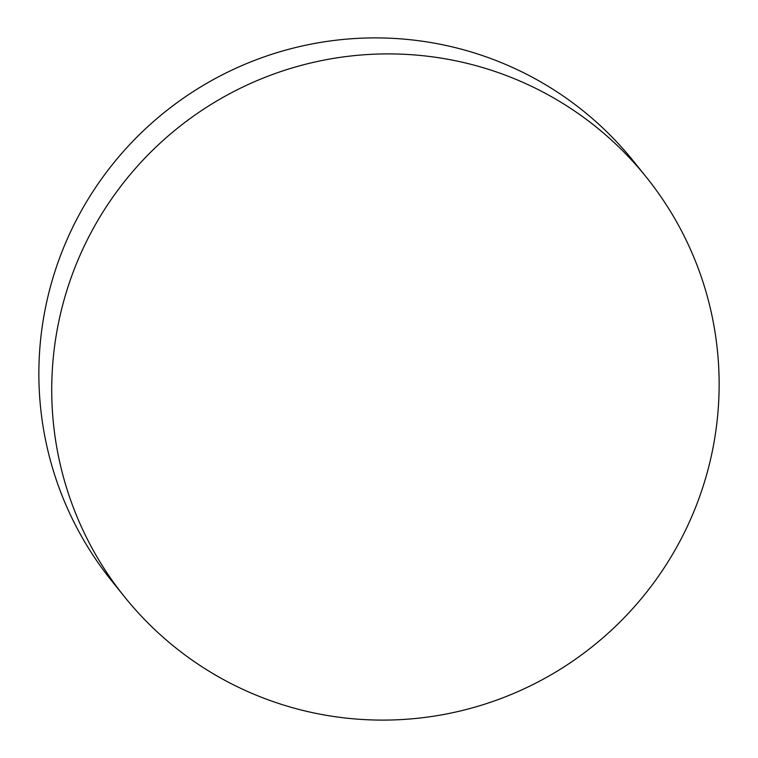 <?xml version="1.0" encoding="UTF-8"?>
<svg xmlns="http://www.w3.org/2000/svg" width="758" height="758" viewBox="0 0 758 758"><rect width="100%" height="100%" fill="white"/><g stroke="black" fill="none" stroke-linecap="round" stroke-linejoin="round"><path stroke-width="1.14" d="M493.619 71.006A334.818 331.985 -38.8 0 1 646.318 177.145A334.818 331.985 -38.8 0 1 658.219 576.601A334.818 331.985 -38.8 0 1 277.248 702.998A334.818 331.985 -38.8 0 1 124.549 596.859A334.818 331.985 -38.8 0 1 112.648 197.393A334.818 331.985 -38.8 0 1 493.619 71.006M124.549 596.859L111.682 580.855A334.818 331.985 -38.8 0 1 99.781 181.399A334.818 331.985 -38.8 0 1 480.752 55.002A334.818 331.985 -38.8 0 1 633.451 161.141L646.318 177.145"/></g></svg>
